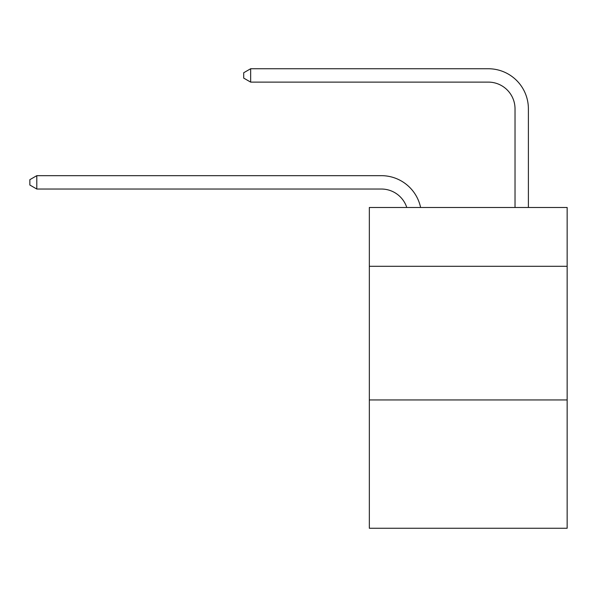 <?xml version="1.0" encoding="UTF-8"?>
<svg xmlns="http://www.w3.org/2000/svg" width="597" height="597" viewBox="0 0 597 597"><rect width="100%" height="100%" fill="white"/><g stroke="black" fill="none" stroke-linecap="round" stroke-linejoin="round"><path stroke-width="0.9" d="M567.15 266.292L567.15 207.48L369.342 207.48L369.342 266.292L567.15 266.292L567.15 528.255L369.342 528.255L369.342 266.292M567.15 399.945L369.342 399.945M406.781 207.48A26.731 26.731 -13.1 0 0 381.364 189.033L36.798 189.033L36.798 175.667L381.364 175.667A40.096 40.096 166.9 0 1 420.601 207.48M515.024 207.48L515.024 108.841A26.731 26.731 84.2 0 0 488.294 82.11L250.65 82.11L243.703 78.103L243.703 72.752L250.65 68.745L488.294 68.745A40.096 40.096 35.8 0 1 528.39 108.841L528.39 207.48M515.024 108.841A26.731 26.731 -144.2 0 0 488.294 82.11A26.731 26.731 -144.2 0 1 515.024 108.841A26.731 26.731 -144.2 0 0 488.294 82.11A26.731 26.731 -144.2 0 1 515.024 108.841A26.731 26.731 -144.2 0 0 488.294 82.11A26.731 26.731 -144.2 0 1 515.024 108.841A26.731 26.731 -144.2 0 0 488.294 82.11A26.731 26.731 -144.2 0 1 515.024 108.841A26.731 26.731 -144.2 0 0 488.294 82.11A26.731 26.731 -144.2 0 1 515.024 108.841A26.731 26.731 -144.2 0 0 488.294 82.11A26.731 26.731 -144.2 0 1 515.024 108.841A26.731 26.731 -144.2 0 0 488.294 82.11A26.731 26.731 -144.2 0 1 515.024 108.841A26.731 26.731 -144.2 0 0 488.294 82.11A26.731 26.731 -144.2 0 1 515.024 108.841A26.731 26.731 -144.2 0 0 488.294 82.11A26.731 26.731 -144.2 0 1 515.024 108.841A26.731 26.731 -144.2 0 0 488.294 82.11A26.731 26.731 -144.2 0 1 515.024 108.841A26.731 26.731 -144.2 0 0 488.294 82.11A26.731 26.731 -144.2 0 1 515.024 108.841A26.731 26.731 -144.2 0 0 488.294 82.11A26.731 26.731 -144.2 0 1 515.024 108.841A26.731 26.731 -144.2 0 0 488.294 82.11A26.731 26.731 -144.2 0 1 515.024 108.841A26.731 26.731 -144.2 0 0 488.294 82.11A26.731 26.731 -144.2 0 1 515.024 108.841A26.731 26.731 -144.2 0 0 488.294 82.11A26.731 26.731 -144.2 0 1 515.024 108.841A26.731 26.731 -144.2 0 0 488.294 82.11A26.731 26.731 -144.2 0 1 515.024 108.841A26.731 26.731 -144.2 0 0 488.294 82.11A26.731 26.731 -144.2 0 1 515.024 108.841A26.731 26.731 -144.2 0 0 488.294 82.11A26.731 26.731 -144.2 0 1 515.024 108.841A26.731 26.731 -144.2 0 0 488.294 82.11A26.731 26.731 -144.2 0 1 515.024 108.841A26.731 26.731 -144.2 0 0 488.294 82.11A26.731 26.731 -144.2 0 1 515.024 108.841A26.731 26.731 -144.2 0 0 488.294 82.11A26.731 26.731 -144.2 0 1 515.024 108.841A26.731 26.731 -144.2 0 0 488.294 82.11A26.731 26.731 -144.2 0 1 515.024 108.841A26.731 26.731 -144.2 0 0 488.294 82.11A26.731 26.731 -144.2 0 1 515.024 108.841A26.731 26.731 -144.2 0 0 488.294 82.11A26.731 26.731 -144.2 0 1 515.024 108.841A26.731 26.731 -144.2 0 0 488.294 82.11A26.731 26.731 -144.2 0 1 515.024 108.841A26.731 26.731 -144.2 0 0 488.294 82.11A26.731 26.731 -144.2 0 1 515.024 108.841A26.731 26.731 -144.2 0 0 488.294 82.11A26.731 26.731 -144.2 0 1 515.024 108.841A26.731 26.731 -144.2 0 0 488.294 82.11A26.731 26.731 -144.2 0 1 515.024 108.841M36.798 189.033L29.85 185.025L29.85 179.682L36.798 175.667M250.65 68.745L250.65 82.11"/></g></svg>
